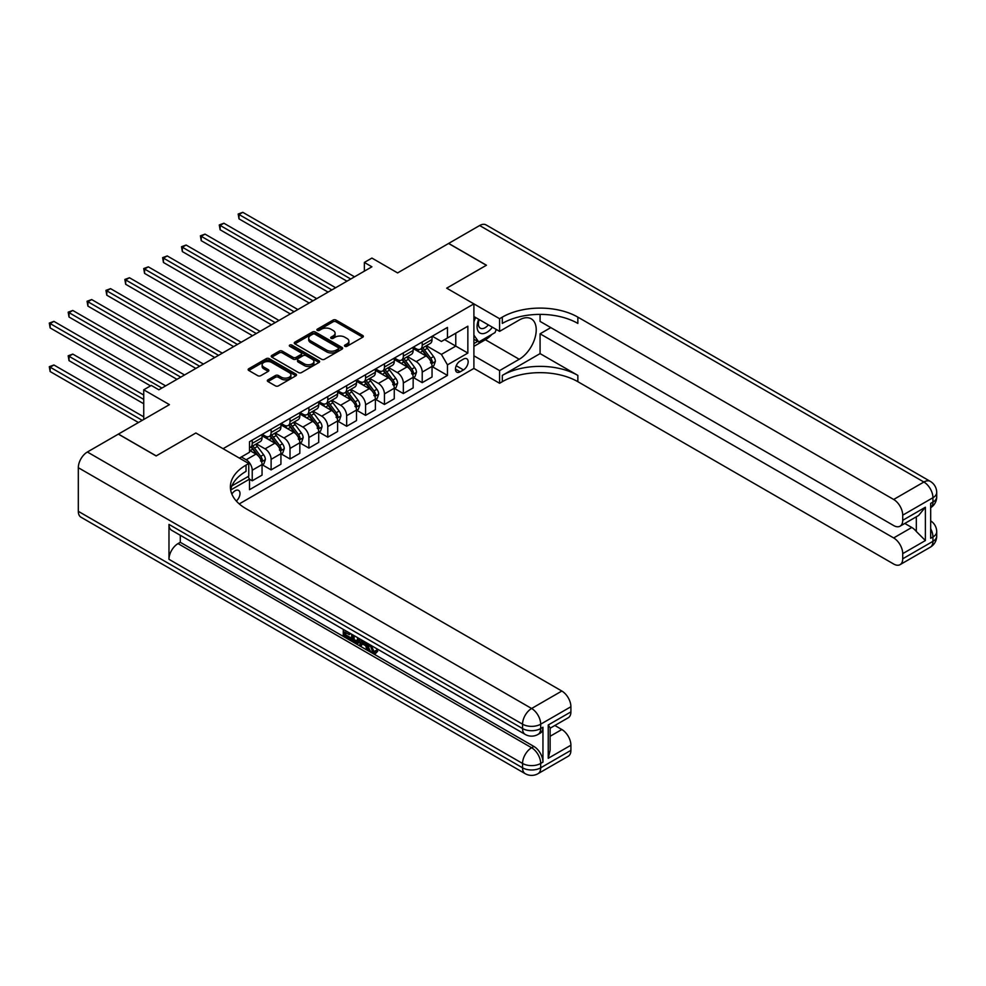 <?xml version="1.0" encoding="UTF-8"?>
<svg xmlns="http://www.w3.org/2000/svg" width="986" height="986" viewBox="0 0 986 986"><rect width="100%" height="100%" fill="white"/><g stroke="black" fill="none" stroke-linecap="round" stroke-linejoin="round"><path stroke-width="1.48" d="M344.903 346.296A1.467 0.85 0 0 0 346.973 346.296L362.737 337.2A2.095 1.208 0 0 0 363.353 336.349A2.095 1.208 0 0 0 362.737 335.486L336.041 320.08A2.095 1.208 0 0 0 333.071 320.08L317.307 329.176A1.467 0.85 0 0 0 316.876 329.768A1.467 0.85 0 0 0 317.307 330.372A1.467 0.85 0 0 0 319.39 330.372L321.424 329.201A6.717 3.87 0 0 1 330.914 329.201L333.145 330.483A6.717 3.87 0 0 1 335.104 333.219A6.717 3.87 0 0 1 333.145 335.955L331.099 337.138A1.467 0.85 0 0 0 330.68 337.742A1.467 0.85 0 0 0 331.099 338.334A1.467 0.85 0 0 0 333.182 338.334L335.215 337.163A6.717 3.87 0 0 1 344.718 337.163L346.936 338.445A6.717 3.87 0 0 1 348.908 341.181A6.717 3.87 0 0 1 346.936 343.929L344.903 345.1A1.467 0.85 0 0 0 344.471 345.704A1.467 0.85 0 0 0 344.903 346.296L344.903 345.1M236.344 501.048A6.84 3.944 120 0 0 239.82 495.12A6.84 3.944 120 0 0 238.575 490.399A6.84 3.944 120 0 0 235.161 490.745A6.84 3.944 120 0 0 231.87 494.122M267.958 379.844A2.095 1.208 0 0 0 267.342 380.707A2.095 1.208 0 0 0 267.958 381.557L275.451 385.883A2.095 1.208 0 0 0 278.409 385.883L295.911 375.777A2.095 1.208 0 0 0 296.527 374.926A2.095 1.208 0 0 0 295.911 374.064L269.215 358.657A2.095 1.208 0 0 0 266.257 358.657L248.755 368.752A2.095 1.208 0 0 0 248.139 369.614A2.095 1.208 0 0 0 248.755 370.465L257.802 375.691A2.095 1.208 0 0 0 260.76 375.691L268.254 371.365A2.095 1.208 0 0 0 268.87 370.514A2.095 1.208 0 0 0 268.254 369.651L263.767 367.063A5.608 3.241 0 0 1 262.128 364.771A5.608 3.241 0 0 1 265.591 361.788A5.608 3.241 0 0 1 271.705 362.478L289.28 372.634A5.608 3.241 0 0 1 290.919 374.926A5.608 3.241 0 0 1 287.456 377.909A5.608 3.241 0 0 1 281.343 377.207L278.409 375.518A2.095 1.208 0 0 0 275.451 375.518L267.958 379.844L267.958 381.557M540.082 314.386L540.082 321.411L893.661 525.55A12.818 7.407 -120 0 0 900.07 526.179L918.607 515.481L925.386 507.223L925.386 540.55L902.72 553.639L902.72 558.791L932.941 541.339L932.941 536.976L930.673 538.282L930.673 503.39L932.941 502.084L932.941 497.72L902.72 515.173A12.818 7.407 -120 0 0 893.661 499.471L923.882 482.018L479.64 225.535L448.667 243.419L486.443 265.234L446.695 288.171L486.357 265.271L448.593 243.468L397.592 272.912L371.907 258.073L364.352 262.436L371.907 266.799L158.845 389.803L151.289 385.44L143.734 389.803L143.734 419.469M78.313 511.327L522.555 767.811A12.818 7.407 120 0 0 525.205 773.677L80.963 517.194A12.818 7.407 -60 0 1 78.313 511.327L78.313 467.709A12.818 7.407 -60 0 1 87.372 452.007L118.357 434.123L156.133 455.939L195.869 432.99L156.207 455.889L118.431 434.074L169.432 404.642L143.734 389.803M231.895 485.901L248.755 476.176L248.755 463.519L195.869 432.99L223.07 448.692L473.896 303.873L473.896 368.431L499.582 383.271L502.305 381.693A53.417 30.837 180 0 1 577.858 381.693L893.661 564.017A12.818 7.407 -120 0 0 900.07 564.658A12.818 7.407 -120 0 0 902.72 558.791M502.305 317.135A53.417 30.837 180 0 1 577.858 317.135L577.858 323.42A53.417 30.837 180 0 0 502.305 323.42L502.305 317.135L499.582 318.712L446.695 288.171L473.896 303.873M321.572 359.249A2.095 1.208 0 0 0 324.542 359.249L342.043 349.143A2.095 1.208 0 0 0 342.66 348.292A2.095 1.208 0 0 0 342.043 347.429L315.347 332.023A2.095 1.208 0 0 0 312.377 332.023L294.876 342.13A2.095 1.208 0 0 0 294.259 342.98A2.095 1.208 0 0 0 294.876 343.843L321.572 359.249M290.352 346.616A1.467 0.85 0 0 1 291.844 346.825L318.946 362.478L301.482 372.572A2.095 1.208 0 0 1 298.511 372.572L271.816 357.154L279.309 352.865L279.309 351.115L271.816 355.441A2.095 1.208 0 0 0 271.199 356.303A2.095 1.208 0 0 0 271.816 357.154L271.816 355.441M279.309 352.865A2.095 1.208 0 0 1 282.267 352.865L282.267 351.115A2.095 1.208 0 0 0 279.309 351.115M282.267 351.115L293.101 357.363A2.095 1.208 0 0 0 296.059 357.363L301.038 354.504A2.095 1.208 0 0 0 301.642 353.641A2.095 1.208 0 0 0 301.038 352.791L289.761 346.283A1.467 0.85 0 0 1 289.329 345.679A1.467 0.85 0 0 1 290.241 344.89A1.467 0.85 0 0 1 291.844 345.075L318.983 360.753A2.095 1.208 0 0 1 319.6 361.603A2.095 1.208 0 0 1 318.983 362.466L318.983 360.753M463.469 359.101L460.142 361.024A6.619 3.821 120 0 0 455.815 366.854A6.619 3.821 120 0 0 456.838 372.166A6.619 3.821 120 0 0 460.142 371.833L463.469 369.923A6.619 3.821 120 0 0 467.795 364.08A6.619 3.821 120 0 0 466.785 358.768A6.619 3.821 120 0 0 463.469 359.101M239.241 503.908L473.896 368.431M432.262 336.201L441.408 341.476L447.459 337.988L447.459 327.426L249.507 441.716L249.507 452.266L239.388 458.108M447.459 337.988L467.857 326.206L467.857 353.074L447.459 364.857L441.408 354.393L426.383 345.716M432.262 366.644L447.459 375.407L447.459 364.857M447.459 375.407L249.507 489.697L249.507 479.134L230.675 490.017A53.417 30.837 0 0 1 246.032 471.37L246.032 465.096A53.417 30.837 0 0 0 230.391 486.899A53.417 30.837 0 0 0 246.032 508.714L561.835 691.038A12.818 7.407 60 0 1 570.906 706.74L540.685 724.192L540.685 728.555L542.953 727.249A12.818 7.407 60 0 1 540.291 733.116L538.023 734.422A12.818 7.407 -120 0 0 540.685 728.555A12.818 7.407 0 0 1 522.555 728.555L522.555 724.192L78.313 467.709M364.352 262.436L364.352 271.162M444.587 339.64L455.766 346.098L455.766 333.194L467.857 326.206M441.408 354.393L455.766 346.098L467.857 353.074M249.507 479.221L252.231 480.798L252.231 470.236A8.554 4.93 -120 0 0 246.192 459.772L241.348 456.986M252.231 480.798L262.054 475.129L262.054 464.566A8.554 4.93 -120 0 0 256.003 454.102L249.507 450.355M262.276 464.788L271.113 469.891L271.113 459.34A8.554 4.93 -120 0 0 265.074 448.864L256.397 443.86M271.113 469.891L280.936 464.221L280.936 453.671A8.554 4.93 -120 0 0 274.897 443.195L262.054 435.787M281.17 453.88L290.007 458.983L290.007 448.433A8.554 4.93 -120 0 0 283.956 437.957L275.279 432.953M290.007 458.983L299.83 453.313L299.83 442.763A8.554 4.93 -120 0 0 293.779 432.287L280.936 424.88M300.052 442.973L308.889 448.088L308.889 437.525A8.554 4.93 -120 0 0 302.85 427.061L294.173 422.045M308.889 448.088L318.712 442.406L318.712 431.856A8.554 4.93 -120 0 0 312.673 421.392L299.83 413.972M318.946 432.078L327.783 437.18L327.783 426.618A8.554 4.93 -120 0 0 321.732 416.154L313.055 411.137M327.783 437.18L337.606 431.511L337.606 420.948A8.554 4.93 -120 0 0 331.555 410.484L318.712 403.064M337.828 421.17L346.665 426.272L346.665 415.722A8.554 4.93 -120 0 0 340.626 405.246L331.949 400.242M346.665 426.272L356.488 420.603L356.488 410.04A8.554 4.93 -120 0 0 350.449 399.576L337.606 392.157M356.722 410.262L365.56 415.365L365.56 404.815A8.554 4.93 -120 0 0 359.508 394.338L350.831 389.334M365.56 415.365L375.383 409.695L375.383 399.145A8.554 4.93 -120 0 0 369.331 388.669L356.488 381.262M375.604 399.355L384.441 404.47L384.441 393.907A8.554 4.93 -120 0 0 378.402 383.443L369.725 378.427M384.441 404.47L394.264 398.788L394.264 388.237A8.554 4.93 -120 0 0 388.225 377.774L375.383 370.354M394.499 388.459L403.336 393.562L403.336 382.999A8.554 4.93 -120 0 0 397.284 372.535L388.607 367.519M403.336 393.562L413.159 387.892L413.159 377.33A8.554 4.93 -120 0 0 407.107 366.866L394.264 359.446M413.38 377.552L422.218 382.654L422.218 372.104A8.554 4.93 -120 0 0 416.178 361.628L407.501 356.624M422.218 382.654L432.041 376.985L432.041 366.422A8.554 4.93 -120 0 0 426.001 355.958L413.159 348.539M413.38 347.109L416.178 348.724A8.554 4.93 -120 0 0 420.455 349.143A8.554 4.93 -120 0 0 422.218 345.223L422.218 342.006M394.486 358.004L397.284 359.619A8.554 4.93 -120 0 0 401.561 360.05A8.554 4.93 -120 0 0 403.336 356.131L403.336 352.902M375.604 368.912L378.402 370.526A8.554 4.93 -120 0 0 382.679 370.946A8.554 4.93 -120 0 0 384.441 367.038L384.441 363.809M356.722 379.82L359.508 381.434A8.554 4.93 -120 0 0 363.785 381.853A8.554 4.93 -120 0 0 365.56 377.946L365.56 374.717M337.828 390.727L340.626 392.342A8.554 4.93 -120 0 0 344.903 392.761A8.554 4.93 -120 0 0 346.665 388.841L346.665 385.625M318.946 401.622L321.732 403.237A8.554 4.93 -120 0 0 326.009 403.668A8.554 4.93 -120 0 0 327.783 399.749L327.783 396.52M300.052 412.53L302.85 414.145A8.554 4.93 -120 0 0 307.127 414.564A8.554 4.93 -120 0 0 308.889 410.657L308.889 407.428M281.17 423.438L283.956 425.052A8.554 4.93 -120 0 0 288.232 425.471A8.554 4.93 -120 0 0 290.007 421.564L290.007 418.335M262.276 434.345L265.074 435.96A8.554 4.93 -120 0 0 269.351 436.379A8.554 4.93 -120 0 0 271.113 432.472L271.113 429.243M420.455 349.143L430.266 343.473A8.554 4.93 -120 0 0 432.041 339.554L432.041 336.325M401.561 360.05L411.384 354.381A8.554 4.93 -120 0 0 413.159 350.461L413.159 347.232M382.679 370.946L392.49 365.276A8.554 4.93 -120 0 0 394.264 361.369L394.264 358.14M363.785 381.853L373.608 376.184A8.554 4.93 -120 0 0 375.383 372.277L375.383 369.047M344.903 392.761L354.726 387.091A8.554 4.93 -120 0 0 356.488 383.172L356.488 379.943M326.009 403.668L335.832 397.999A8.554 4.93 -120 0 0 337.606 394.08L337.606 390.85M307.127 414.564L316.95 408.894A8.554 4.93 -120 0 0 318.712 404.987L318.712 401.758M288.232 425.471L298.055 419.802A8.554 4.93 -120 0 0 299.83 415.895L299.83 412.666M269.351 436.379L279.174 430.709A8.554 4.93 -120 0 0 280.936 426.79L280.936 423.573M249.507 447.632A8.554 4.93 -120 0 0 250.456 447.287L260.279 441.617A8.554 4.93 -120 0 0 262.054 437.698L262.054 434.469M250.456 447.287A8.554 4.93 -120 0 0 252.231 443.367L252.231 440.138M248.041 476.583L249.507 479.134M345.482 346.505L346.936 345.667A6.717 3.87 0 0 0 348.908 342.931L348.908 341.181M335.104 333.219L335.104 334.969A6.717 3.87 0 0 1 333.145 337.705L331.69 338.543M362.737 335.486L362.737 337.2L336.041 321.818A2.095 1.208 0 0 0 333.071 321.818L317.899 330.581M342.043 347.429L342.043 349.143L315.347 333.761A2.095 1.208 0 0 0 312.377 333.761L294.9 343.855L294.876 342.13M338.334 348.896A1.467 0.85 0 0 0 338.765 348.292A1.467 0.85 0 0 0 338.334 347.688L314.904 334.168A1.467 0.85 0 0 0 312.821 334.168L310.676 335.4A6.717 3.87 0 0 0 308.704 338.149A6.717 3.87 0 0 0 310.676 340.885L326.686 350.129A6.717 3.87 0 0 0 336.189 350.129L338.334 348.896L338.334 350.634A1.467 0.85 0 0 0 338.765 350.03L338.765 348.292M308.704 338.149L308.704 339.887A6.717 3.87 0 0 0 310.676 342.635L310.676 340.885M338.334 350.634L336.189 351.879A6.717 3.87 0 0 1 326.686 351.879L310.676 342.635M282.267 352.865L293.101 359.114A2.095 1.208 0 0 0 296.059 359.114L301.038 356.242A2.095 1.208 0 0 0 301.642 355.391L301.642 353.641M304.329 363.859A5.608 3.241 0 0 0 310.442 364.561A5.608 3.241 0 0 0 313.918 361.566A5.608 3.241 0 0 0 312.266 359.274L306.079 355.7A2.095 1.208 0 0 0 303.109 355.7L298.142 358.571A2.095 1.208 0 0 0 297.525 359.422A2.095 1.208 0 0 0 298.142 360.284L304.329 363.859L304.329 365.596A5.608 3.241 0 0 0 310.442 366.299A5.608 3.241 0 0 0 313.918 363.304L313.918 361.566M297.525 359.422L297.525 361.172A2.095 1.208 0 0 0 298.142 362.022L298.142 360.284M304.329 365.596L298.142 362.022M290.919 374.926L290.919 376.664A5.608 3.241 0 0 1 287.456 379.659A5.608 3.241 0 0 1 281.343 378.957L278.409 377.268A2.095 1.208 0 0 0 275.451 377.268L267.982 381.57M262.128 364.771L262.128 366.521A5.608 3.241 0 0 0 263.767 368.813L263.767 367.063M268.229 371.389L263.767 368.813M295.886 375.789L269.215 360.395A2.095 1.208 0 0 0 266.257 360.395L248.78 370.49L248.755 368.752M432.041 366.78L433.852 365.732L435.368 361.369A5.657 3.266 -120 0 0 433.557 356.55L427.382 348.305A16.343 9.441 -120 0 0 425.595 346.172M419.457 352.187A16.343 9.441 -120 0 0 416.117 348.687M430.5 362.651C431.35 363.797 431.954 363.44 432.312 361.603A5.657 3.266 -120 0 0 430.685 358.201L424.51 349.956A16.343 9.441 -120 0 0 422.735 347.824M421.207 348.699A13.57 7.839 60 0 1 423.438 351.238L428.663 358.214M239.006 262.486L309.197 303.01L201.23 240.67L201.23 236.307L205.014 234.126L316.752 298.647M420.911 348.871A16.343 9.441 60 0 1 422.698 351.004L426.802 356.488M350.745 279.013L239.006 214.504L242.79 212.323L354.529 276.832M346.973 281.195L239.006 218.867L239.006 214.504L238.181 214.024L242.79 212.323M239.006 218.867L238.181 214.024M413.159 377.687L414.97 376.64L416.474 372.277A5.657 3.266 -120 0 0 414.675 367.445L408.5 359.212A16.343 9.441 -120 0 0 406.713 357.068M400.575 363.094A16.343 9.441 -120 0 0 397.222 359.582M411.606 373.558C412.456 374.705 413.06 374.347 413.417 372.511A5.657 3.266 -120 0 0 411.803 369.109L405.628 360.864A16.343 9.441 -120 0 0 403.841 358.731M402.325 359.607A13.57 7.839 60 0 1 404.543 362.145L409.769 369.109M220.124 273.393L290.303 313.905L182.348 251.578L182.348 247.215L186.12 245.033L297.858 309.542M402.029 359.779A16.343 9.441 60 0 1 403.816 361.911L407.921 367.396M394.264 388.583L396.076 387.535L397.592 383.172A5.657 3.266 -120 0 0 395.78 378.353L389.606 370.107A16.343 9.441 -120 0 0 387.831 367.975M381.681 373.99A16.343 9.441 -120 0 0 378.341 370.49M392.724 384.466C393.574 385.6 394.178 385.255 394.536 383.418A5.657 3.266 -120 0 0 392.909 380.017L386.734 371.771A16.343 9.441 -120 0 0 384.959 369.639M383.431 370.514A13.57 7.839 60 0 1 385.662 373.041L390.887 380.017M201.23 284.288L271.421 324.813L163.454 262.486L163.454 258.122L167.238 255.941L278.976 320.45M383.135 370.687A16.343 9.441 60 0 1 384.922 372.819L389.026 378.291M375.383 399.49L377.194 398.443L378.698 394.08A5.657 3.266 -120 0 0 376.899 389.26L370.724 381.015A16.343 9.441 -120 0 0 368.937 378.883M362.799 384.897A16.343 9.441 -120 0 0 359.446 381.397M373.83 395.374C374.68 396.508 375.284 396.162 375.641 394.326A5.657 3.266 -120 0 0 374.027 390.912L367.852 382.679A16.343 9.441 -120 0 0 366.065 380.534M364.549 381.422A13.57 7.839 60 0 1 366.767 383.948L371.993 390.924M182.348 295.196L252.527 335.721L144.572 273.393L144.572 269.03L148.344 266.849L260.082 331.358M364.253 381.582A16.343 9.441 60 0 1 366.04 383.727L370.144 389.199M331.863 289.921L220.124 225.412L223.896 223.23L335.634 287.739M328.079 292.102L220.124 229.763L220.124 225.412L219.286 224.931L223.896 223.23M220.124 229.763L219.286 224.931M312.969 300.829L200.404 235.827L205.014 234.126M201.23 240.67L200.404 235.827M294.087 311.724L181.51 246.734L186.12 245.033M182.348 251.578L181.51 246.734M356.488 410.398L358.3 409.35L359.816 404.987A5.657 3.266 -120 0 0 358.004 400.168L351.829 391.923A16.343 9.441 -120 0 0 350.055 389.79M343.904 395.805A16.343 9.441 -120 0 0 340.564 392.305M354.948 406.269C355.798 407.415 356.402 407.07 356.759 405.234A5.657 3.266 -120 0 0 355.133 401.82L348.958 393.574A16.343 9.441 -120 0 0 347.183 391.442M345.655 392.317A13.57 7.839 60 0 1 347.885 394.856L353.111 401.832M163.454 306.104L233.645 346.628L125.678 284.288L125.678 279.925L129.462 277.744L241.2 342.265M345.371 392.49A16.343 9.441 60 0 1 347.146 394.622L351.25 400.106M275.193 322.632L162.628 257.642L167.238 255.941M163.454 262.486L162.628 257.642M478.752 319.328A13.89 8.024 120 0 0 479.701 332.861A13.89 8.024 120 0 0 491.804 327.968A13.89 8.024 120 0 0 492.384 327.204M473.896 321.843L475.585 317.504M496.266 329.447L495.046 332.578L478.74 341.994L473.896 335.117M473.896 339.209L478.74 341.994M479.208 319.6A9.515 5.485 120 0 0 480.355 328.178A9.515 5.485 120 0 0 488.353 324.875M473.896 355.786L499.582 370.613L519.228 359.274A24.046 13.878 120 0 0 534.93 338.087A24.046 13.878 120 0 0 531.244 318.823A24.046 13.878 120 0 0 519.228 320.019L499.582 331.358L499.582 318.712M499.582 370.613L499.582 383.271M540.082 353.604L502.305 375.407A53.417 30.837 180 0 1 577.858 375.407L540.082 353.604L540.082 333.798L550.804 327.611M902.72 553.639A12.818 7.407 -120 0 0 893.661 537.937L911.791 527.473A12.818 7.407 60 0 1 916.327 531.491L916.327 516.8M540.082 333.798L893.661 537.937M479.64 225.535A12.818 7.407 -60 0 1 486.049 224.907L930.291 481.378A12.818 7.407 120 0 0 923.882 482.018A12.818 7.407 60 0 1 932.941 497.72A12.818 7.407 180 0 0 936.7 492.482A12.818 12.818 0 0 0 930.291 481.378M473.896 316.531L499.582 331.358M900.07 526.179A12.818 7.407 -120 0 0 902.72 520.312L925.386 507.223M902.72 515.173L902.72 520.312M577.858 317.135L893.661 499.471M904.815 523.443L911.791 527.473M925.386 540.55L916.327 531.491M492.039 334.316A24.046 13.878 -60 0 1 485.383 339.739L473.896 346.357M473.896 343.572L477.68 341.39M371.106 645.386L373.904 651.253L374.963 651.623M370.009 644.819L372.696 651.956L374.458 652.177L376.442 650.107L377.724 651.179L375.456 653.57L372.819 653.225C370.033 651.339 368.628 648.714 368.616 645.362L368.715 644.068M362.614 643.981L360.827 646.175L359.471 645.386L361.763 640.05M367.507 643.377L369.319 649.675L368.111 650.378L366.755 649.589L365.72 645.781L361.862 643.55L360.827 646.175M345.766 632.642L345.766 634.873L351.115 637.954L351.115 639.162L349.894 639.865L343.276 636.044L343.276 629.388M350.523 633.567L349.315 634.701L344.558 631.952L344.558 635.576L345.766 634.873M168.976 524.416L522.555 728.555A12.818 7.407 120 0 0 525.205 734.422L171.626 530.283A12.818 7.407 -60 0 1 168.976 524.416L168.976 559.308A12.818 7.407 -60 0 1 178.035 543.606L180.302 542.3L533.882 746.439A12.818 7.407 60 0 1 542.953 762.141L542.953 727.249M180.302 542.3L180.302 535.299M360.297 639.211L359.04 642.638L357.832 643.34L354.886 642.749L351.645 640.875L351.645 634.22M248.755 463.519L246.032 465.096M548.241 724.981L550.114 727.816L550.114 750.235L548.241 758.296L548.241 724.981L570.906 711.892L570.906 706.74M570.906 711.892A12.818 7.407 60 0 1 568.244 717.759L550.114 728.223M554.859 725.486L561.835 729.517A12.818 7.407 60 0 1 570.906 745.219L548.241 758.296M542.953 762.141L540.685 763.447L540.685 767.811L570.906 750.358L570.906 745.219M570.906 750.358A12.818 7.407 60 0 1 568.244 756.237L538.023 773.677A12.818 7.407 -120 0 0 540.685 767.811A12.818 7.407 0 0 1 522.555 767.811L522.555 763.447L168.976 559.308M344.558 635.576L349.894 638.657L351.115 637.954M349.894 638.657L349.894 639.865M344.558 630.128L349.857 633.185M349.315 633.493L349.315 634.701M358.99 638.46L357.832 643.34M352.926 634.959L352.926 640.407L356.932 641.972L357.708 637.72M359.077 639.877L360.26 639.187M354.134 635.65L354.134 639.704L358.14 641.282M352.926 640.407L354.134 639.704M354.787 641.479L355.995 640.777M365.818 642.404L368.111 650.378M362.959 640.752L362.244 642.564L365.338 644.351L364.623 641.713M363.723 641.183L363.452 641.861L364.894 642.699M362.244 642.564L363.452 641.861M372.696 651.956L373.904 651.253M369.898 646.089L371.056 645.423M375.235 650.797L376.516 651.882L377.724 651.179M376.516 651.882L375.456 653.57M337.606 421.305L339.418 420.258L340.922 415.895A5.657 3.266 -120 0 0 339.122 411.063L332.948 402.83A16.343 9.441 -120 0 0 331.16 400.686M325.023 406.713A16.343 9.441 -120 0 0 321.67 403.2M336.053 417.177C336.904 418.323 337.508 417.965 337.865 416.129A5.657 3.266 -120 0 0 336.251 412.727L330.076 404.482A16.343 9.441 -120 0 0 328.289 402.35M326.773 403.225A13.57 7.839 60 0 1 328.991 405.764L334.217 412.74M144.572 317.011L214.751 357.524L106.796 295.196L106.796 290.833L110.568 288.651L222.306 353.173M326.477 403.397A16.343 9.441 60 0 1 328.264 405.529L332.368 411.014M318.712 432.201L320.524 431.153L322.04 426.79A5.657 3.266 -120 0 0 320.228 421.971L314.053 413.738A16.343 9.441 -120 0 0 312.279 411.593M306.128 417.608A16.343 9.441 -120 0 0 302.788 414.108M317.172 428.084C318.022 429.218 318.626 428.873 318.983 427.037A5.657 3.266 -120 0 0 317.356 423.635L311.182 415.389A16.343 9.441 -120 0 0 309.407 413.257M307.878 414.132A13.57 7.839 60 0 1 310.109 416.659L315.335 423.635M125.678 327.907L195.869 368.431L87.902 306.104L87.902 301.741L91.686 299.559L203.424 364.068M307.595 414.305A16.343 9.441 60 0 1 309.37 416.437L313.474 421.922M299.83 443.108L301.642 442.061L303.146 437.698A5.657 3.266 -120 0 0 301.346 432.879L295.171 424.633A16.343 9.441 -120 0 0 293.384 422.501M287.246 428.516A16.343 9.441 -120 0 0 283.894 425.015M298.277 438.992C299.128 440.126 299.732 439.781 300.089 437.944A5.657 3.266 -120 0 0 298.475 434.53L292.3 426.297A16.343 9.441 -120 0 0 290.513 424.153M288.997 425.04A13.57 7.839 60 0 1 291.215 427.567L296.441 434.543M106.796 338.814L176.975 379.339L69.02 317.011L69.02 312.648L72.791 310.467L184.542 374.976M288.701 425.2A16.343 9.441 60 0 1 290.488 427.345L294.592 432.817M280.936 454.016L282.748 452.968L284.264 448.605A5.657 3.266 -120 0 0 282.452 443.786L276.277 435.541A16.343 9.441 -120 0 0 274.502 433.409M268.352 439.423A16.343 9.441 -120 0 0 265.012 435.923M279.395 449.899C280.246 451.033 280.85 450.688 281.207 448.852A5.657 3.266 -120 0 0 279.58 445.438L273.405 437.205A16.343 9.441 -120 0 0 271.631 435.06M270.102 435.935A13.57 7.839 60 0 1 272.333 438.474L277.559 445.45M87.902 349.722L150.538 385.883L50.126 327.907L50.126 323.544L53.91 321.374L165.648 385.883M269.819 436.108A16.343 9.441 60 0 1 271.594 438.24L275.698 443.725M262.054 464.924L263.866 463.876L265.37 459.513A5.657 3.266 -120 0 0 263.57 454.694L257.395 446.448A16.343 9.441 -120 0 0 255.608 444.316M260.501 460.795C261.352 461.941 261.956 461.584 262.313 459.747A5.657 3.266 -120 0 0 260.698 456.345L254.524 448.1A16.343 9.441 -120 0 0 252.736 445.968M251.22 446.843A13.57 7.839 60 0 1 253.451 449.382L258.665 456.358M143.734 395.041L72.791 354.085L69.02 356.266L69.02 360.63L143.734 403.767M250.925 447.015A16.343 9.441 60 0 1 252.712 449.148L256.816 454.632M69.02 360.63L68.182 355.786L143.734 399.404M68.182 355.786L72.791 354.085M256.311 333.539L143.734 268.549L148.344 266.849M144.572 273.393L143.734 268.549M237.416 344.447L124.852 279.445L129.462 277.744M125.678 284.288L124.852 279.445M218.535 355.342L105.958 290.352L110.568 288.651M106.796 295.196L105.958 290.352M199.64 366.25L87.076 301.26L91.686 299.559M87.902 306.104L87.076 301.26M180.758 377.157L68.182 312.168L72.791 310.467M69.02 317.011L68.182 312.168M143.734 416.856L53.91 364.993L50.126 367.174L50.126 371.537L138.447 422.526M50.126 371.537L49.3 366.693L142.231 420.344M49.3 366.693L53.91 364.993M161.877 388.065L49.3 323.075L53.91 321.374M50.126 327.907L49.3 323.075M246.192 459.772L256.003 454.102M265.074 448.864L274.897 443.195M283.956 437.957L293.779 432.287M302.85 427.061L312.673 421.392M321.732 416.154L331.555 410.484M340.626 405.246L350.449 399.576M359.508 394.338L369.331 388.669M378.402 383.443L388.225 377.774M397.284 372.535L407.107 366.866M416.178 361.628L426.001 355.958M422.218 345.223L432.041 339.554M422.218 372.104L432.041 366.422M403.336 382.999L413.159 377.33M403.336 356.131L413.159 350.461M384.441 393.907L394.264 388.237M384.441 367.038L394.264 361.369M365.56 404.815L375.383 399.145M365.56 377.946L375.383 372.277M346.665 415.722L356.488 410.04M346.665 388.841L356.488 383.172M327.783 426.618L337.606 420.948M327.783 399.749L337.606 394.08M308.889 437.525L318.712 431.856M308.889 410.657L318.712 404.987M290.007 448.433L299.83 442.763M290.007 421.564L299.83 415.895M271.113 459.34L280.936 453.671M271.113 432.472L280.936 426.79M252.231 470.236L262.054 464.566M252.231 443.367L262.054 437.698M456.222 365.732L463.469 369.923M455.458 369.134L460.142 371.833M346.936 345.667L346.936 343.929M331.099 338.334L331.099 337.138M333.145 337.705L333.145 335.955M317.307 330.372L317.307 329.176M333.071 321.818L333.071 320.08M336.041 321.818L336.041 320.08M312.377 333.761L312.377 332.023M315.347 333.761L315.347 332.023M326.686 351.879L326.686 350.129M336.189 351.879L336.189 350.129M293.101 359.114L293.101 357.363M296.059 359.114L296.059 357.363M301.038 356.242L301.038 354.504M291.844 346.825L291.844 345.075M275.451 377.268L275.451 375.518M278.409 377.268L278.409 375.518M281.343 378.957L281.343 377.207M268.254 371.365L268.254 369.651M266.257 360.395L266.257 358.657M269.215 360.395L269.215 358.657M295.911 375.777L295.911 374.064M431.621 363.624L435.331 361.48M424.51 349.956L427.382 348.305M420.061 352.532L422.698 351.004M430.685 358.201L433.557 356.55M430.241 360.42L432.312 361.603M412.727 374.52L416.437 372.388M405.628 360.864L408.5 359.212M401.179 363.44L403.816 361.911M411.803 369.109L414.675 367.445M411.347 371.315L413.417 372.511M393.845 385.427L397.555 383.283M386.734 371.771L389.606 370.107M382.285 374.335L384.922 372.819M392.909 380.017L395.78 378.353M392.465 382.223L394.536 383.418M374.951 396.335L378.661 394.19M367.852 382.679L370.724 381.015M363.403 385.243L366.04 383.727M374.027 390.912L376.899 389.26M373.571 393.131L375.641 394.326M356.069 407.243L359.779 405.098M348.958 393.574L351.829 391.923M344.508 396.15L347.146 394.622M355.133 401.82L358.004 400.168M354.689 404.038L356.759 405.234M502.305 375.407L502.305 381.693M577.858 375.407L577.858 381.693M930.673 528.742A12.818 7.407 60 0 1 932.941 536.976A12.818 7.407 180 0 0 936.7 531.737A12.818 12.818 0 0 0 930.673 520.879M930.291 547.205A12.818 12.818 0 0 0 936.7 536.101A12.818 7.407 0 0 1 932.941 541.339A12.818 7.407 60 0 1 930.291 547.205L900.07 564.658M932.941 502.084A12.818 7.407 60 0 1 930.673 507.704A12.818 12.818 0 0 0 936.7 496.845A12.818 7.407 0 0 1 932.941 502.084M485.383 339.739L519.228 359.274M87.372 452.007L531.614 708.49L561.835 691.038M178.035 543.606L531.614 747.745L533.882 746.439M550.114 736.283L561.835 729.517M531.614 708.49A12.818 7.407 120 0 0 522.555 724.192A12.818 7.407 180 0 0 540.685 724.192A12.818 7.407 -120 0 0 531.614 708.49M531.614 747.745A12.818 7.407 120 0 0 522.555 763.447A12.818 7.407 180 0 0 540.685 763.447A12.818 7.407 -120 0 0 531.614 747.745M337.175 418.138L340.885 416.006M330.076 404.482L332.948 402.83M325.626 407.058L328.264 405.529M336.251 412.727L339.122 411.063M335.795 414.933L337.865 416.129M318.293 429.046L322.003 426.901M311.182 415.389L314.053 413.738M306.732 417.965L309.37 416.437M317.356 423.635L320.228 421.971M316.913 425.841L318.983 427.037M299.399 439.953L303.109 437.809M292.3 426.297L295.171 424.633M287.85 428.861L290.488 427.345M298.475 434.53L301.346 432.879M298.019 436.749L300.089 437.944M280.517 450.861L284.227 448.716M273.405 437.205L276.277 435.541M268.956 439.768L271.594 438.24M279.58 445.438L282.452 443.786M279.137 447.656L281.207 448.852M261.623 461.756L265.333 459.624M254.524 448.1L257.395 446.448M250.074 450.676L252.712 449.148M260.698 456.345L263.57 454.694M260.255 458.552L262.313 459.747M936.7 531.737L936.7 536.101M936.7 492.482L936.7 496.845M525.205 734.422A12.818 12.818 0 0 0 538.023 734.422M525.205 773.677A12.818 12.818 0 0 0 538.023 773.677"/></g></svg>
